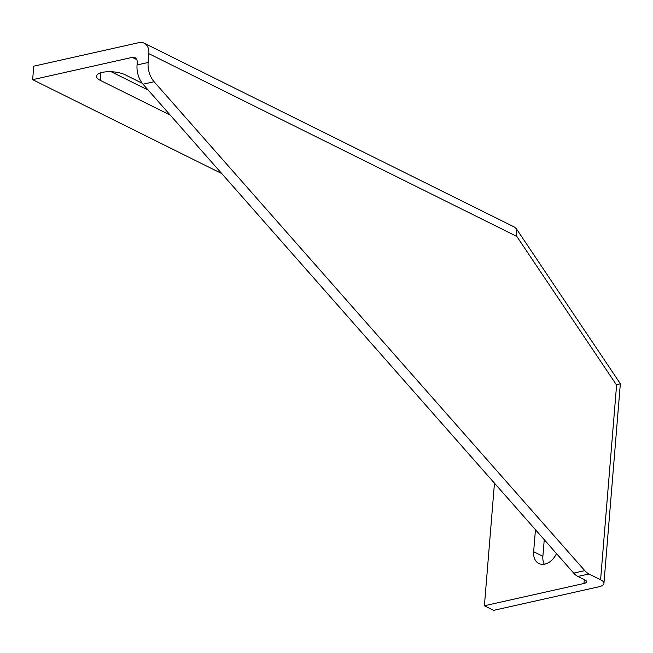 <?xml version="1.0" encoding="UTF-8"?>
<svg xmlns="http://www.w3.org/2000/svg" width="653" height="653" viewBox="0 0 653 653"><rect width="100%" height="100%" fill="white"/><g stroke="black" fill="none" stroke-linecap="round" stroke-linejoin="round"><path stroke-width="0.98" d="M494.468 483.171L484.395 605.755L493.627 610.343L598.76 586.818A14.456 5.093 -175.3 0 0 603.935 583.415A14.456 5.093 -175.3 0 0 600.589 579.758L616.595 385.099L620.35 383.711L603.935 583.415M616.595 385.099L516.801 236.41L148.851 53.668A14.456 10.13 -63.6 0 0 144.215 43.196A14.456 10.13 -63.6 0 0 138.893 42.657L33.76 66.182L32.65 79.666L221.759 173.584M544.251 539.68L542.88 556.307A16.26 11.395 -63.6 0 0 544.259 564.216M535.46 529.697L533.648 551.72A16.26 11.395 -63.6 0 0 538.864 563.498A16.26 11.395 -63.6 0 0 556.503 553.589M484.395 605.755L583.994 583.472A7.232 2.547 4.7 0 0 586.582 581.766A7.232 2.547 4.7 0 0 584.908 579.937L577.897 576.452A18.072 11.207 -102.6 0 1 573.709 573.122L143.023 84.204A18.072 11.207 -102.6 0 1 137.057 64.957L137.228 62.884A7.232 5.069 116.4 0 0 134.91 57.644A7.232 5.069 116.4 0 0 132.249 57.382L136.73 59.603M32.65 79.666L132.249 57.382M142.256 83.282L125.131 74.769A16.26 5.73 -175.3 0 0 107.378 71.748A16.26 5.73 -175.3 0 0 96.473 76.23A16.26 5.73 -175.3 0 0 100.227 80.343L170.262 115.124M111.141 71.724L148.28 90.171M516.801 236.41L516.343 228.746L514.409 227.048L144.215 43.196M148.851 53.668L148.125 62.476A18.072 11.207 77.4 0 0 154.092 81.731L584.778 570.64A18.072 11.207 77.4 0 0 588.965 573.979L600.589 579.758M533.648 551.72L542.88 556.307M584.304 579.635L583.994 583.472M100.227 80.343L100.856 72.777M577.897 576.452L588.965 573.979M137.057 64.957L148.125 62.476M143.023 84.204L154.092 81.731M573.709 573.122L584.778 570.64M516.343 228.746L620.35 383.711"/></g></svg>
